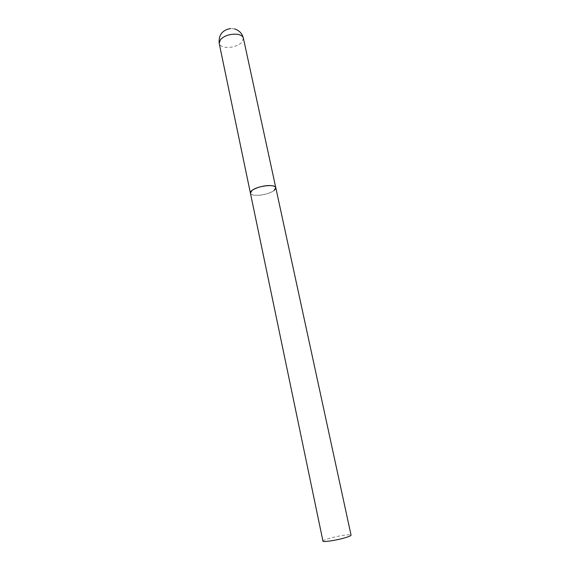 <?xml version="1.0" encoding="UTF-8"?>
<svg xmlns="http://www.w3.org/2000/svg" width="570" height="570" viewBox="0 0 570 570"><rect width="100%" height="100%" fill="white"/><g stroke="black" fill="none" stroke-linecap="round" stroke-linejoin="round"><path stroke-width="0.43" stroke-dasharray="2.85 2.14" d="M273.963 190.615C268.249 195.189 250.729 197.12 250.415 193.144C250.857 194.548 252.959 195.289 256.721 195.353C264.943 195.546 276.828 190.857 275.794 187.751M322.955 541.115C322.998 540.531 324.971 539.662 328.876 538.5C337.376 535.957 351.177 533.848 351.056 535.144M243.39 38.197L241.929 42.23C237.776 46.042 232.332 47.738 225.599 47.317C221.908 46.804 219.771 45.472 219.186 43.341M234.498 28.913L230.665 28.514"/><path stroke-width="0.85" d="M230.665 28.514C222.343 30.011 218.517 34.948 219.186 43.341L220.512 39.487C224.666 35.54 230.216 33.801 237.17 34.264C240.761 34.82 242.834 36.131 243.39 38.197L275.794 187.751C275.381 186.39 273.351 185.656 269.681 185.556C261.395 185.286 249.297 190.095 250.415 193.144L252.075 190.416C257.583 185.749 275.623 183.761 275.794 187.751L273.963 190.615M275.794 187.751L351.056 535.144C351.056 535.693 349.161 536.548 345.363 537.688C336.785 540.289 322.684 542.426 322.955 541.115L219.186 43.341M243.39 38.197C242.165 33.452 239.201 30.36 234.498 28.913"/></g></svg>
